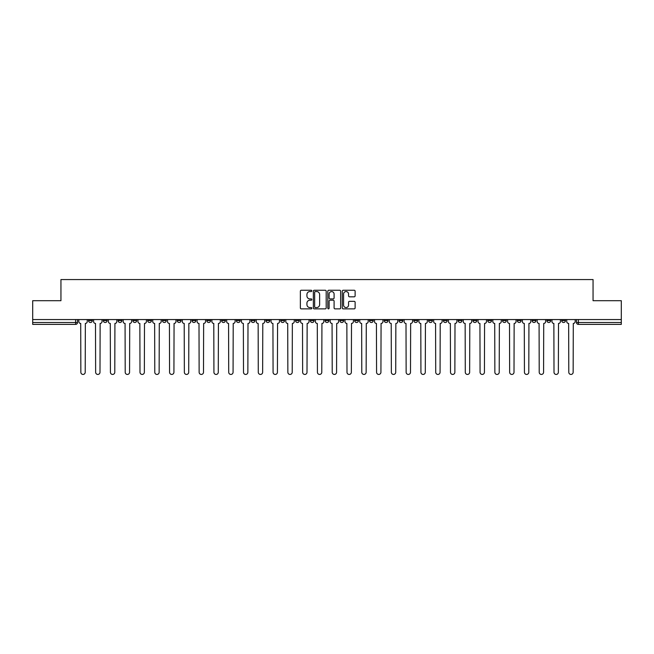 <?xml version="1.0" encoding="UTF-8"?>
<svg xmlns="http://www.w3.org/2000/svg" width="654" height="654" viewBox="0 0 654 654"><rect width="100%" height="100%" fill="white"/><g stroke="black" fill="none" stroke-linecap="round" stroke-linejoin="round"><path stroke-width="0.98" d="M311.835 290.907A0.654 0.654 0 0 0 311.181 290.253L301.298 290.253A0.932 0.932 0 0 0 300.366 291.185L300.366 307.936A0.932 0.932 0 0 0 301.298 308.868L311.181 308.868A0.654 0.654 0 0 0 311.835 308.214A0.654 0.654 0 0 0 311.181 307.56L309.906 307.56A2.976 2.976 0 0 1 306.93 304.584L306.93 303.186A2.976 2.976 0 0 1 309.906 300.211L311.181 300.211A0.654 0.654 0 0 0 311.835 299.557A0.654 0.654 0 0 0 311.181 298.911L309.906 298.911A2.976 2.976 0 0 1 306.93 295.935L306.93 294.537A2.976 2.976 0 0 1 309.906 291.561L311.181 291.561A0.654 0.654 0 0 0 311.835 290.907M502.534 319.561L502.534 320.599L506.327 320.599A1.897 1.897 0 0 1 504.43 322.496A1.897 1.897 0 0 1 502.534 320.599L502.534 319.561M487.753 320.599L487.753 319.561L487.753 320.599A1.897 1.897 0 0 0 489.65 322.496A1.897 1.897 0 0 1 487.753 320.599L491.546 320.599A1.897 1.897 0 0 1 489.65 322.496M458.176 319.561L458.176 320.599L461.969 320.599A1.897 1.897 0 0 1 460.073 322.496A1.897 1.897 0 0 1 458.176 320.599L458.176 319.561M443.396 320.599L443.396 319.561L443.396 320.599A1.897 1.897 0 0 0 445.292 322.496A1.897 1.897 0 0 1 443.396 320.599L447.181 320.599A1.897 1.897 0 0 1 445.292 322.496M428.607 320.599L428.607 319.561L428.607 320.599A1.897 1.897 0 0 0 430.504 322.496A1.897 1.897 0 0 1 428.607 320.599L432.4 320.599A1.897 1.897 0 0 1 430.504 322.496A1.897 1.897 0 0 0 432.4 320.599A1.897 1.897 0 0 1 430.504 322.496M384.25 320.599L384.25 319.561L384.25 320.599A1.897 1.897 0 0 0 386.146 322.496A1.897 1.897 0 0 1 384.25 320.599L388.043 320.599A1.897 1.897 0 0 1 386.146 322.496M369.461 319.561L369.461 320.599L373.254 320.599A1.897 1.897 0 0 1 371.358 322.496A1.897 1.897 0 0 1 369.461 320.599L369.461 319.561M354.681 319.561L354.681 320.599L358.466 320.599A1.897 1.897 0 0 1 356.569 322.496A1.897 1.897 0 0 1 354.681 320.599L354.681 319.561M339.892 319.561L339.892 320.599L343.685 320.599A1.897 1.897 0 0 1 341.789 322.496A1.897 1.897 0 0 1 339.892 320.599L339.892 319.561M325.103 320.599L325.103 319.561L325.103 320.599A1.897 1.897 0 0 0 327 322.496A1.897 1.897 0 0 1 325.103 320.599L328.897 320.599A1.897 1.897 0 0 1 327 322.496M295.534 319.561L295.534 320.599L299.319 320.599A1.897 1.897 0 0 1 297.431 322.496A1.897 1.897 0 0 1 295.534 320.599L295.534 319.561M280.746 320.599L280.746 319.561L280.746 320.599A1.897 1.897 0 0 0 282.642 322.496A1.897 1.897 0 0 1 280.746 320.599L284.539 320.599A1.897 1.897 0 0 1 282.642 322.496A1.897 1.897 0 0 0 284.539 320.599A1.897 1.897 0 0 1 282.642 322.496M192.031 319.561L192.031 320.599L195.824 320.599A1.897 1.897 0 0 1 193.927 322.496A1.897 1.897 0 0 1 192.031 320.599L192.031 319.561M177.242 319.561L177.242 320.599L181.035 320.599A1.897 1.897 0 0 1 179.139 322.496A1.897 1.897 0 0 1 177.242 320.599L177.242 319.561M162.454 319.561L162.454 320.599L166.247 320.599A1.897 1.897 0 0 1 164.35 322.496A1.897 1.897 0 0 1 162.454 320.599L162.454 319.561M132.885 319.561L132.885 320.599L136.678 320.599A1.897 1.897 0 0 1 134.781 322.496A1.897 1.897 0 0 1 132.885 320.599L132.885 319.561M118.096 319.561L118.096 320.599L121.889 320.599A1.897 1.897 0 0 1 119.993 322.496A1.897 1.897 0 0 1 118.096 320.599L118.096 319.561M354.19 296.818A0.932 0.932 0 0 0 355.122 295.886L355.122 291.185A0.932 0.932 0 0 0 354.19 290.253L343.211 290.253A0.932 0.932 0 0 0 342.279 291.185L342.279 307.936A0.932 0.932 0 0 0 343.211 308.868L354.19 308.868A0.932 0.932 0 0 0 355.122 307.936L355.122 302.262A0.932 0.932 0 0 0 354.19 301.331L349.489 301.331A0.932 0.932 0 0 0 348.557 302.262L348.557 305.075A2.485 2.485 0 0 1 346.072 307.56A2.485 2.485 0 0 1 343.587 305.075L343.587 294.047A2.485 2.485 0 0 1 346.072 291.561A2.485 2.485 0 0 1 348.557 294.047L348.557 295.886A0.932 0.932 0 0 0 349.489 296.818L354.19 296.818M32.7 319.561L32.7 300.701L60.945 300.701L60.945 279.56L593.055 279.56L593.055 300.701L621.3 300.701L621.3 319.561L32.7 319.561L32.7 322.496L77.532 322.496L77.532 319.561L77.532 322.496A1.897 1.897 0 0 1 75.635 324.392L32.7 324.392L32.7 322.496M326.183 291.185A0.932 0.932 0 0 0 325.259 290.253L314.28 290.253A0.932 0.932 0 0 0 313.348 291.185L313.348 307.936A0.932 0.932 0 0 0 314.28 308.868L325.259 308.868A0.932 0.932 0 0 0 326.183 307.936L326.183 291.185M328.741 290.253L339.72 290.253A0.932 0.932 0 0 1 340.652 291.185L340.652 307.936A0.932 0.932 0 0 1 339.72 308.868L335.028 308.868A0.932 0.932 0 0 1 334.096 307.936L334.096 301.142A0.932 0.932 0 0 0 333.164 300.211L330.049 300.211A0.932 0.932 0 0 0 329.117 301.142L329.117 308.214A0.654 0.654 0 0 1 328.463 308.868A0.654 0.654 0 0 1 327.817 308.214L327.817 291.185A0.932 0.932 0 0 1 328.741 290.253M576.468 319.561L576.468 322.496L621.3 322.496L621.3 324.392L578.365 324.392A1.897 1.897 0 0 1 576.468 322.496A1.897 1.897 0 0 0 578.365 324.392L578.365 319.561M621.3 319.561L621.3 322.496M565.473 319.561L565.473 320.599A1.897 1.897 0 0 1 563.576 322.496A1.897 1.897 0 0 1 561.68 320.599L565.473 320.599M561.68 319.561L561.68 320.599M550.684 319.561L550.684 320.599A1.897 1.897 0 0 1 548.788 322.496A1.897 1.897 0 0 1 546.899 320.599L550.684 320.599M546.899 319.561L546.899 320.599M535.904 319.561L535.904 320.599A1.897 1.897 0 0 1 534.007 322.496A1.897 1.897 0 0 1 532.111 320.599A1.897 1.897 0 0 0 534.007 322.496M532.111 319.561L532.111 320.599L535.904 320.599M521.115 319.561L521.115 320.599A1.897 1.897 0 0 1 519.219 322.496A1.897 1.897 0 0 1 517.322 320.599L521.115 320.599M517.322 319.561L517.322 320.599M506.327 319.561L506.327 320.599L506.327 319.561M491.546 319.561L491.546 320.599M476.758 319.561L476.758 320.599A1.897 1.897 0 0 1 474.861 322.496A1.897 1.897 0 0 1 472.965 320.599L476.758 320.599A1.897 1.897 0 0 1 474.861 322.496A1.897 1.897 0 0 0 476.758 320.599L476.758 319.561M472.965 319.561L472.965 320.599M461.969 319.561L461.969 320.599A1.897 1.897 0 0 1 460.073 322.496A1.897 1.897 0 0 0 461.969 320.599L461.969 319.561M447.181 319.561L447.181 320.599L447.181 319.561M432.4 319.561L432.4 320.599M417.612 319.561L417.612 320.599A1.897 1.897 0 0 1 415.715 322.496A1.897 1.897 0 0 1 413.818 320.599L417.612 320.599A1.897 1.897 0 0 1 415.715 322.496A1.897 1.897 0 0 0 417.612 320.599M413.818 319.561L413.818 320.599M402.823 319.561L402.823 320.599A1.897 1.897 0 0 1 400.927 322.496A1.897 1.897 0 0 1 399.038 320.599A1.897 1.897 0 0 0 400.927 322.496A1.897 1.897 0 0 0 402.823 320.599A1.897 1.897 0 0 1 400.927 322.496M399.038 319.561L399.038 320.599L402.823 320.599M388.043 319.561L388.043 320.599L388.043 319.561M373.254 319.561L373.254 320.599L373.254 319.561M358.466 319.561L358.466 320.599A1.897 1.897 0 0 1 356.569 322.496A1.897 1.897 0 0 0 358.466 320.599L358.466 319.561M343.685 319.561L343.685 320.599A1.897 1.897 0 0 1 341.789 322.496A1.897 1.897 0 0 0 343.685 320.599M328.897 319.561L328.897 320.599L328.897 319.561M314.108 319.561L314.108 320.599A1.897 1.897 0 0 1 312.211 322.496A1.897 1.897 0 0 1 310.315 320.599A1.897 1.897 0 0 0 312.211 322.496M310.315 319.561L310.315 320.599L314.108 320.599M299.319 319.561L299.319 320.599A1.897 1.897 0 0 1 297.431 322.496A1.897 1.897 0 0 0 299.319 320.599L299.319 319.561M284.539 319.561L284.539 320.599M269.75 319.561L269.75 320.599A1.897 1.897 0 0 1 267.854 322.496A1.897 1.897 0 0 1 265.957 320.599L269.75 320.599M265.957 319.561L265.957 320.599M254.962 319.561L254.962 320.599A1.897 1.897 0 0 1 253.073 322.496A1.897 1.897 0 0 1 251.177 320.599L254.962 320.599M251.177 319.561L251.177 320.599M240.181 319.561L240.181 320.599A1.897 1.897 0 0 1 238.285 322.496A1.897 1.897 0 0 1 236.388 320.599L240.181 320.599M236.388 319.561L236.388 320.599M225.393 319.561L225.393 320.599A1.897 1.897 0 0 1 223.496 322.496A1.897 1.897 0 0 1 221.6 320.599L225.393 320.599M221.6 319.561L221.6 320.599M210.604 319.561L210.604 320.599A1.897 1.897 0 0 1 208.708 322.496A1.897 1.897 0 0 1 206.819 320.599L210.604 320.599M206.819 319.561L206.819 320.599M195.824 319.561L195.824 320.599L195.824 319.561M181.035 319.561L181.035 320.599M166.247 319.561L166.247 320.599L166.247 319.561M151.466 319.561L151.466 320.599A1.897 1.897 0 0 1 149.57 322.496A1.897 1.897 0 0 1 147.673 320.599L151.466 320.599M147.673 319.561L147.673 320.599M136.678 319.561L136.678 320.599M121.889 319.561L121.889 320.599L121.889 319.561M107.101 319.561L107.101 320.599A1.897 1.897 0 0 1 105.212 322.496A1.897 1.897 0 0 1 103.316 320.599L107.101 320.599M103.316 319.561L103.316 320.599M88.527 319.561L88.527 320.599L92.32 320.599L92.32 319.561L92.32 320.599A1.897 1.897 0 0 1 90.424 322.496A1.897 1.897 0 0 1 88.527 320.599A1.897 1.897 0 0 0 90.424 322.496M75.635 324.392A1.897 1.897 0 0 0 77.532 322.496A1.897 1.897 0 0 1 75.635 324.392L75.635 319.561M315.302 291.561A0.654 0.654 0 0 0 314.648 292.207L314.648 306.914A0.654 0.654 0 0 0 315.302 307.56L316.65 307.56A2.976 2.976 0 0 0 319.626 304.584L319.626 294.537A2.976 2.976 0 0 0 316.65 291.561L315.302 291.561M334.096 294.096A2.485 2.485 0 0 0 331.603 291.602A2.485 2.485 0 0 0 329.117 294.096L329.117 297.979A0.932 0.932 0 0 0 330.049 298.911L333.164 298.911A0.932 0.932 0 0 0 334.096 297.979L334.096 294.096M78.815 321.547L78.815 319.561L78.815 321.547A1.897 1.897 0 0 0 80.704 323.444L80.851 372.257A2.183 2.183 0 0 0 83.033 374.44A2.183 2.183 0 0 0 85.208 372.257L85.355 323.444A1.897 1.897 0 0 0 87.244 321.547L87.244 319.561L87.244 321.547M80.704 323.444L80.851 372.257M85.208 372.257L85.355 323.444M93.596 321.547L93.596 319.561L93.596 321.547A1.897 1.897 0 0 0 95.492 323.444L95.639 372.257A2.183 2.183 0 0 0 97.814 374.44A2.183 2.183 0 0 0 99.997 372.257L100.136 323.444A1.897 1.897 0 0 0 102.032 321.547L102.032 319.561L102.032 321.547M108.384 321.547L108.384 319.561L108.384 321.547A1.897 1.897 0 0 0 110.281 323.444L110.42 372.257A2.183 2.183 0 0 0 112.602 374.44A2.183 2.183 0 0 0 114.785 372.257L114.924 323.444A1.897 1.897 0 0 0 116.821 321.547L116.821 319.561L116.821 321.547M123.173 321.547L123.173 319.561L123.173 321.547A1.897 1.897 0 0 0 125.069 323.444L125.208 372.257A2.183 2.183 0 0 0 127.391 374.44A2.183 2.183 0 0 0 129.566 372.257L129.713 323.444A1.897 1.897 0 0 0 131.609 321.547L131.609 319.561L131.609 321.547M95.492 323.444L95.639 372.257M99.997 372.257L100.136 323.444M110.281 323.444L110.42 372.257M114.785 372.257L114.924 323.444M125.069 323.444L125.208 372.257M129.566 372.257L129.713 323.444M137.953 321.547L137.953 319.561L137.953 321.547A1.897 1.897 0 0 0 139.85 323.444L139.997 372.257A2.183 2.183 0 0 0 142.171 374.44A2.183 2.183 0 0 0 144.354 372.257L144.493 323.444A1.897 1.897 0 0 0 146.39 321.547L146.39 319.561L146.39 321.547M152.742 321.547L152.742 319.561L152.742 321.547A1.897 1.897 0 0 0 154.638 323.444L154.777 372.257A2.183 2.183 0 0 0 156.96 374.44A2.183 2.183 0 0 0 159.143 372.257L159.282 323.444A1.897 1.897 0 0 0 161.178 321.547L161.178 319.561L161.178 321.547M139.85 323.444L139.997 372.257M144.354 372.257L144.493 323.444M154.638 323.444L154.777 372.257M159.143 372.257L159.282 323.444M167.53 321.547L167.53 319.561L167.53 321.547A1.897 1.897 0 0 0 169.427 323.444L169.566 372.257A2.183 2.183 0 0 0 171.749 374.44A2.183 2.183 0 0 0 173.923 372.257L174.07 323.444A1.897 1.897 0 0 0 175.967 321.547L175.967 319.561L175.967 321.547M182.311 321.547L182.311 319.561L182.311 321.547A1.897 1.897 0 0 0 184.207 323.444L184.354 372.257A2.183 2.183 0 0 0 186.529 374.44A2.183 2.183 0 0 0 188.712 372.257L188.851 323.444A1.897 1.897 0 0 0 190.747 321.547L190.747 319.561L190.747 321.547M197.099 321.547L197.099 319.561L197.099 321.547A1.897 1.897 0 0 0 198.996 323.444L199.135 372.257A2.183 2.183 0 0 0 201.318 374.44A2.183 2.183 0 0 0 203.5 372.257L203.639 323.444A1.897 1.897 0 0 0 205.536 321.547L205.536 319.561L205.536 321.547M211.888 321.547L211.888 319.561L211.888 321.547A1.897 1.897 0 0 0 213.784 323.444L213.923 372.257A2.183 2.183 0 0 0 216.106 374.44A2.183 2.183 0 0 0 218.281 372.257L218.428 323.444A1.897 1.897 0 0 0 220.324 321.547L220.324 319.561L220.324 321.547M226.676 321.547L226.676 319.561L226.676 321.547A1.897 1.897 0 0 0 228.565 323.444L228.712 372.257A2.183 2.183 0 0 0 230.887 374.44A2.183 2.183 0 0 0 233.069 372.257L233.216 323.444A1.897 1.897 0 0 0 235.105 321.547L235.105 319.561L235.105 321.547M241.457 321.547L241.457 319.561L241.457 321.547A1.897 1.897 0 0 0 243.353 323.444L243.501 372.257A2.183 2.183 0 0 0 245.675 374.44A2.183 2.183 0 0 0 247.858 372.257L247.997 323.444A1.897 1.897 0 0 0 249.893 321.547L249.893 319.561L249.893 321.547M256.245 321.547L256.245 319.561L256.245 321.547A1.897 1.897 0 0 0 258.142 323.444L258.281 372.257A2.183 2.183 0 0 0 260.464 374.44A2.183 2.183 0 0 0 262.646 372.257L262.785 323.444A1.897 1.897 0 0 0 264.682 321.547L264.682 319.561L264.682 321.547M271.034 321.547L271.034 319.561L271.034 321.547A1.897 1.897 0 0 0 272.931 323.444L273.07 372.257A2.183 2.183 0 0 0 275.252 374.44A2.183 2.183 0 0 0 277.427 372.257L277.574 323.444A1.897 1.897 0 0 0 279.471 321.547L279.471 319.561L279.471 321.547M169.427 323.444L169.566 372.257M173.923 372.257L174.07 323.444M184.207 323.444L184.354 372.257M188.712 372.257L188.851 323.444M198.996 323.444L199.135 372.257M203.5 372.257L203.639 323.444M213.784 323.444L213.923 372.257M218.281 372.257L218.428 323.444M228.565 323.444L228.712 372.257M233.069 372.257L233.216 323.444M243.353 323.444L243.501 372.257M247.858 372.257L247.997 323.444M258.142 323.444L258.281 372.257M262.646 372.257L262.785 323.444M272.931 323.444L273.07 372.257M277.427 372.257L277.574 323.444M285.814 321.547L285.814 319.561L285.814 321.547A1.897 1.897 0 0 0 287.711 323.444L287.858 372.257A2.183 2.183 0 0 0 290.033 374.44A2.183 2.183 0 0 0 292.215 372.257L292.354 323.444A1.897 1.897 0 0 0 294.251 321.547L294.251 319.561L294.251 321.547M300.603 321.547L300.603 319.561L300.603 321.547A1.897 1.897 0 0 0 302.5 323.444L302.638 372.257A2.183 2.183 0 0 0 304.821 374.44A2.183 2.183 0 0 0 307.004 372.257L307.143 323.444A1.897 1.897 0 0 0 309.04 321.547L309.04 319.561L309.04 321.547M315.392 321.547L315.392 319.561L315.392 321.547A1.897 1.897 0 0 0 317.288 323.444L317.427 372.257A2.183 2.183 0 0 0 319.61 374.44A2.183 2.183 0 0 0 321.784 372.257L321.932 323.444A1.897 1.897 0 0 0 323.828 321.547L323.828 319.561L323.828 321.547M330.172 321.547L330.172 319.561L330.172 321.547A1.897 1.897 0 0 0 332.068 323.444L332.216 372.257A2.183 2.183 0 0 0 334.39 374.44A2.183 2.183 0 0 0 336.573 372.257L336.712 323.444A1.897 1.897 0 0 0 338.608 321.547L338.608 319.561L338.608 321.547M344.96 321.547L344.96 319.561L344.96 321.547A1.897 1.897 0 0 0 346.857 323.444L346.996 372.257A2.183 2.183 0 0 0 349.179 374.44A2.183 2.183 0 0 0 351.362 372.257L351.5 323.444A1.897 1.897 0 0 0 353.397 321.547L353.397 319.561L353.397 321.547M359.749 321.547L359.749 319.561L359.749 321.547A1.897 1.897 0 0 0 361.646 323.444L361.785 372.257A2.183 2.183 0 0 0 363.967 374.44A2.183 2.183 0 0 0 366.142 372.257L366.289 323.444A1.897 1.897 0 0 0 368.186 321.547L368.186 319.561L368.186 321.547M374.529 321.547L374.529 319.561L374.529 321.547A1.897 1.897 0 0 0 376.426 323.444L376.573 372.257A2.183 2.183 0 0 0 378.748 374.44A2.183 2.183 0 0 0 380.93 372.257L381.069 323.444A1.897 1.897 0 0 0 382.966 321.547L382.966 319.561L382.966 321.547M389.318 321.547L389.318 319.561L389.318 321.547A1.897 1.897 0 0 0 391.215 323.444L391.354 372.257A2.183 2.183 0 0 0 393.536 374.44A2.183 2.183 0 0 0 395.719 372.257L395.858 323.444A1.897 1.897 0 0 0 397.755 321.547L397.755 319.561L397.755 321.547M404.107 321.547L404.107 319.561L404.107 321.547A1.897 1.897 0 0 0 406.003 323.444L406.142 372.257A2.183 2.183 0 0 0 408.325 374.44A2.183 2.183 0 0 0 410.499 372.257L410.647 323.444A1.897 1.897 0 0 0 412.543 321.547L412.543 319.561L412.543 321.547M418.895 321.547L418.895 319.561L418.895 321.547A1.897 1.897 0 0 0 420.784 323.444L420.931 372.257A2.183 2.183 0 0 0 423.113 374.44A2.183 2.183 0 0 0 425.288 372.257L425.435 323.444A1.897 1.897 0 0 0 427.324 321.547L427.324 319.561L427.324 321.547M433.676 321.547L433.676 319.561L433.676 321.547A1.897 1.897 0 0 0 435.572 323.444L435.719 372.257A2.183 2.183 0 0 0 437.894 374.44A2.183 2.183 0 0 0 440.077 372.257L440.216 323.444A1.897 1.897 0 0 0 442.112 321.547L442.112 319.561L442.112 321.547M448.464 321.547L448.464 319.561L448.464 321.547A1.897 1.897 0 0 0 450.361 323.444L450.5 372.257A2.183 2.183 0 0 0 452.682 374.44A2.183 2.183 0 0 0 454.865 372.257L455.004 323.444A1.897 1.897 0 0 0 456.901 321.547L456.901 319.561L456.901 321.547M463.253 321.547L463.253 319.561L463.253 321.547A1.897 1.897 0 0 0 465.149 323.444L465.288 372.257A2.183 2.183 0 0 0 467.471 374.44A2.183 2.183 0 0 0 469.646 372.257L469.793 323.444A1.897 1.897 0 0 0 471.689 321.547L471.689 319.561L471.689 321.547M478.033 321.547L478.033 319.561L478.033 321.547A1.897 1.897 0 0 0 479.93 323.444L480.077 372.257A2.183 2.183 0 0 0 482.251 374.44A2.183 2.183 0 0 0 484.434 372.257L484.573 323.444A1.897 1.897 0 0 0 486.47 321.547L486.47 319.561L486.47 321.547M492.822 321.547L492.822 319.561L492.822 321.547A1.897 1.897 0 0 0 494.718 323.444L494.857 372.257A2.183 2.183 0 0 0 497.04 374.44A2.183 2.183 0 0 0 499.223 372.257L499.362 323.444A1.897 1.897 0 0 0 501.258 321.547L501.258 319.561L501.258 321.547M287.711 323.444L287.858 372.257M292.215 372.257L292.354 323.444M302.5 323.444L302.638 372.257M307.004 372.257L307.143 323.444M317.288 323.444L317.427 372.257M321.784 372.257L321.932 323.444M332.068 323.444L332.216 372.257M336.573 372.257L336.712 323.444M346.857 323.444L346.996 372.257M351.362 372.257L351.5 323.444M361.646 323.444L361.785 372.257M366.142 372.257L366.289 323.444M376.426 323.444L376.573 372.257M380.93 372.257L381.069 323.444M391.215 323.444L391.354 372.257M395.719 372.257L395.858 323.444M406.003 323.444L406.142 372.257M410.499 372.257L410.647 323.444M420.784 323.444L420.931 372.257M425.288 372.257L425.435 323.444M435.572 323.444L435.719 372.257M440.077 372.257L440.216 323.444M450.361 323.444L450.5 372.257M454.865 372.257L455.004 323.444M465.149 323.444L465.288 372.257M469.646 372.257L469.793 323.444M479.93 323.444L480.077 372.257M484.434 372.257L484.573 323.444M494.718 323.444L494.857 372.257M499.223 372.257L499.362 323.444M507.61 321.547L507.61 319.561L507.61 321.547A1.897 1.897 0 0 0 509.507 323.444L509.646 372.257A2.183 2.183 0 0 0 511.829 374.44A2.183 2.183 0 0 0 514.003 372.257L514.15 323.444A1.897 1.897 0 0 0 516.047 321.547L516.047 319.561L516.047 321.547M509.507 323.444L509.646 372.257M514.003 372.257L514.15 323.444M522.391 321.547L522.391 319.561L522.391 321.547A1.897 1.897 0 0 0 524.287 323.444L524.434 372.257A2.183 2.183 0 0 0 526.609 374.44A2.183 2.183 0 0 0 528.792 372.257L528.931 323.444A1.897 1.897 0 0 0 530.827 321.547L530.827 319.561L530.827 321.547M524.287 323.444L524.434 372.257M528.792 372.257L528.931 323.444M537.179 321.547L537.179 319.561L537.179 321.547A1.897 1.897 0 0 0 539.076 323.444L539.215 372.257A2.183 2.183 0 0 0 541.398 374.44A2.183 2.183 0 0 0 543.58 372.257L543.719 323.444A1.897 1.897 0 0 0 545.616 321.547L545.616 319.561L545.616 321.547M539.076 323.444L539.215 372.257M543.58 372.257L543.719 323.444M551.968 321.547L551.968 319.561L551.968 321.547A1.897 1.897 0 0 0 553.864 323.444L554.003 372.257A2.183 2.183 0 0 0 556.186 374.44A2.183 2.183 0 0 0 558.361 372.257L558.508 323.444A1.897 1.897 0 0 0 560.404 321.547L560.404 319.561L560.404 321.547M553.864 323.444L554.003 372.257M558.361 372.257L558.508 323.444M566.756 321.547L566.756 319.561L566.756 321.547A1.897 1.897 0 0 0 568.645 323.444L568.792 372.257A2.183 2.183 0 0 0 570.967 374.44A2.183 2.183 0 0 0 573.149 372.257L573.296 323.444A1.897 1.897 0 0 0 575.185 321.547L575.185 319.561L575.185 321.547M568.645 323.444L568.792 372.257M573.149 372.257L573.296 323.444"/></g></svg>
